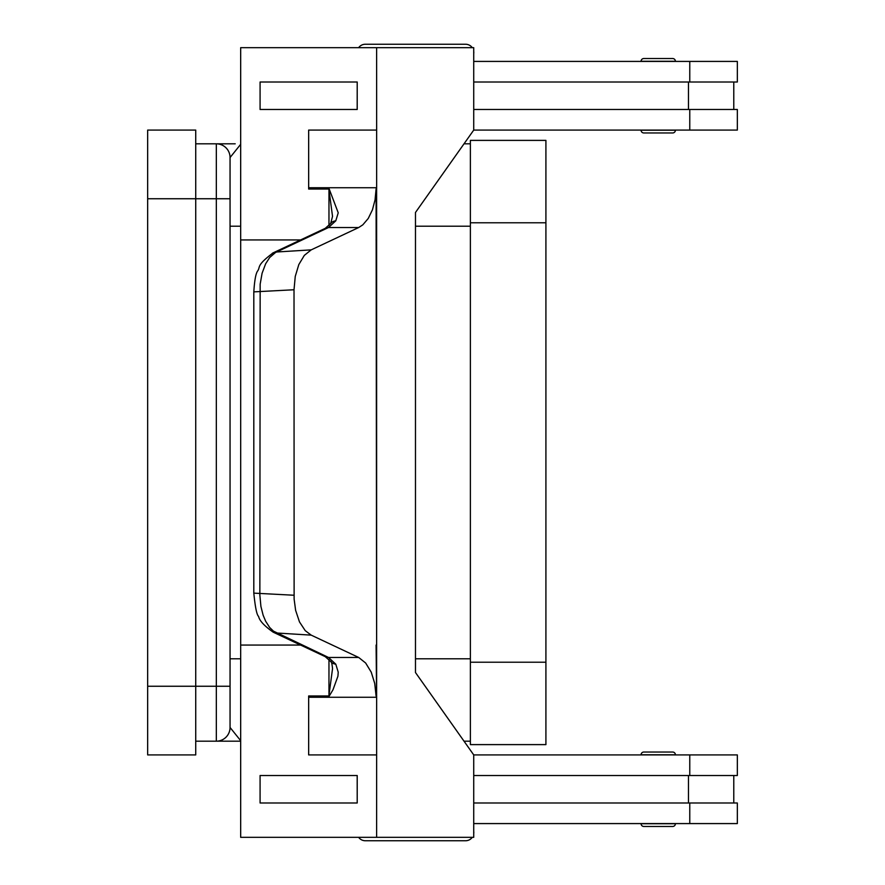 <?xml version="1.0" encoding="UTF-8"?>
<svg xmlns="http://www.w3.org/2000/svg" width="885" height="885" viewBox="0 0 885 885"><rect width="100%" height="100%" fill="white"/><g stroke="black" fill="none" stroke-linecap="round" stroke-linejoin="round"><path stroke-width="1.33" d="M473.729 53.631A8.242 8.242 0 0 0 473.729 51.352M472.269 47.679A8.242 8.242 0 0 0 465.576 44.25L365.328 44.25A8.242 8.242 0 0 0 358.635 47.679M473.729 831.369A8.242 8.242 0 0 1 473.729 833.648M365.328 840.75L465.576 840.75L365.328 840.75A8.242 8.242 0 0 1 358.635 837.321M643.826 826.468L672.666 826.468L643.826 826.468A2.744 2.744 0 0 1 641.072 823.725L675.41 823.725A2.744 2.744 0 0 1 672.666 826.468M643.826 752.04L672.666 752.04A2.744 2.744 0 0 1 675.41 754.783L641.072 754.783A2.744 2.744 0 0 1 643.826 752.04L672.666 752.04L643.826 752.04A2.744 2.744 0 0 0 641.072 754.783M195.729 741.188L216.327 741.188A13.729 13.729 0 0 0 230.056 727.459L230.056 157.541A13.729 13.729 0 0 0 226.029 147.839A13.729 13.729 0 0 1 230.056 157.541L240.676 144.31M472.269 837.321A8.242 8.242 0 0 1 465.576 840.75M643.826 132.96L672.666 132.96A2.744 2.744 0 0 0 675.41 130.217L641.072 130.217A2.744 2.744 0 0 0 643.826 132.96L672.666 132.96L643.826 132.96A2.744 2.744 0 0 1 641.072 130.217M675.41 61.275A2.744 2.744 0 0 0 672.666 58.532L643.826 58.532A2.744 2.744 0 0 0 641.072 61.275L675.41 61.275M273.133 252.878C255.643 265.92 260.765 266.861 257.502 271.164C255.754 273.731 254.526 280.633 253.818 291.873L294.019 289.76L294.119 599.101L295.623 610.362L299.495 621.934L305.236 630.651L311.199 635.131L276.485 632.996A13.729 11.007 115.2 0 1 273.166 632.167A13.729 11.007 115.2 0 1 273.155 632.156L325.204 656.637A13.729 11.007 -64.8 0 0 325.215 656.648A13.729 11.007 -64.8 0 0 328.534 657.478L273.443 631.127L269.682 627.487L265.655 621.248L263.111 615.13L260.909 606.424L259.858 595.063L260.157 284.185L262.093 273.233L265.655 263.752L269.682 257.513L275.456 252.546L328.534 227.522L358.702 227.522L362.806 224.845L368.26 218.451L372.441 209.811L375.052 199.855L376.081 189.036L376.623 645.054L376.623 189.036A41.197 29.128 90 0 0 376.645 187.731L308.666 187.731A41.197 29.128 90 0 1 308.655 189.036L329.286 189.036M294.019 289.76L295.247 276.452L298.809 264.571L304.329 255.378L311.199 249.869L276.485 252.004A13.729 11.007 -115.2 0 0 273.155 252.844L325.204 228.363A13.729 11.007 -115.2 0 1 325.215 228.352A13.729 11.007 -115.2 0 1 328.534 227.522L335.791 220.83L338.225 212.809L329.275 189.202M332.539 216.416L328.966 189.722L328.966 225.52M330.57 661.349A13.729 9.204 -37.6 0 0 330.669 661.471C331.41 661.272 332.03 663.661 332.539 668.64L328.966 695.278L328.966 659.48M376.081 695.964L374.72 683.408L371.246 672.191L365.66 663.02L358.702 657.478L328.534 657.478L335.791 664.17L338.225 672.191L337.926 676.195L332.981 689.802L329.286 695.964L308.655 695.964A41.197 29.128 90 0 1 308.666 697.269L376.645 697.269A41.197 29.128 90 0 0 376.623 695.964L376.081 645.054M643.826 58.532L672.666 58.532M325.215 656.637L330.669 661.482A13.729 9.204 -37.6 0 0 335.791 664.17M294.019 595.24L253.807 593.127C255.212 607.265 256.805 615.02 258.586 616.391C259.46 620.684 264.327 625.938 273.177 632.156M329.286 695.964L328.966 695.278M335.791 220.83A13.729 9.204 -142.4 0 0 330.669 223.518A13.729 9.204 -142.4 0 0 330.57 223.651M311.199 635.131L358.702 657.478M376.645 697.269L376.623 837.321L240.676 837.321L240.676 645.054L300.579 645.054M376.645 754.916L308.655 754.916L308.655 695.964M357.208 802.983L357.208 775.514L260.079 775.514L260.079 802.983L357.208 802.983L357.186 775.514M240.687 645.054L240.687 239.946L300.579 239.946M358.702 227.522L311.199 249.869M308.666 754.916L308.666 697.269M376.623 837.321L473.729 837.321L473.729 754.916L415.474 672.523L415.474 212.477L473.729 130.084L473.729 47.679L240.676 47.679L240.676 239.946M308.655 189.036L308.655 130.084L376.645 130.084L376.623 47.679M376.645 130.084L376.645 187.731M376.634 239.946L376.081 239.946M376.623 695.964L376.623 645.054M308.666 130.084L308.666 187.731M357.208 109.486L357.208 82.017L357.186 109.486L260.079 109.486L260.079 82.017L357.186 82.017M473.729 802.983L737.338 802.983L737.338 823.581L473.729 823.581M688.464 775.514L688.464 802.983M689.769 775.514L689.769 754.916L737.338 754.916L737.338 775.514L473.729 775.514M473.729 82.017L737.338 82.017L737.338 61.419L473.729 61.419M689.769 109.486L689.769 130.084L737.338 130.084L737.338 109.486L473.729 109.486M688.464 109.486L688.464 82.017M689.769 754.916L473.729 754.916M235.211 143.812L216.781 143.812M464.028 143.812L470.377 143.812M195.729 143.812L216.327 143.812A13.729 13.729 0 0 1 226.029 147.839A13.729 13.729 0 0 0 216.327 143.812L216.327 198.749L230.056 198.749M470.377 744.617L470.377 140.383L545.912 140.383L545.912 744.617L470.377 744.617M230.056 699.991L230.056 727.459A13.729 13.729 0 0 1 226.029 737.161A13.729 13.729 0 0 0 230.056 727.459L240.676 740.69M216.781 741.188L240.676 741.188M230.056 185.009L230.056 157.541M464.028 741.188L470.377 741.188M147.662 198.749L147.662 754.916L195.729 754.916L195.729 130.084L147.662 130.084L147.662 198.749L216.327 198.749L216.327 686.251L230.056 686.251M689.769 130.084L473.729 130.084M365.328 44.25L465.576 44.25M240.676 226.206L230.056 226.206M230.056 658.794L240.676 658.794M273.155 252.844A13.729 11.007 -115.2 0 0 273.122 252.856A13.729 11.007 -115.2 0 0 272.337 253.276M689.769 823.581L689.769 802.983M470.377 662.223L545.912 662.223M470.377 222.777L545.912 222.777M147.662 686.251L216.327 686.251L216.327 741.188M415.474 658.794L470.377 658.794M415.474 226.206L470.377 226.206M689.769 61.419L689.769 82.017M733.776 775.514L733.776 802.983M253.807 291.873L253.807 593.127M332.539 216.36L330.669 223.529L325.215 228.363M733.776 82.017L733.776 109.486"/></g></svg>
